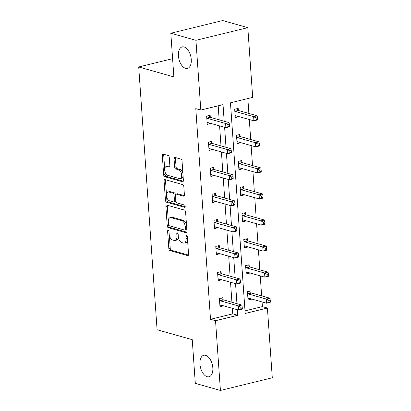 <?xml version="1.0" encoding="UTF-8"?>
<svg xmlns="http://www.w3.org/2000/svg" width="411" height="411" viewBox="0 0 411 411"><rect width="100%" height="100%" fill="white"/><g stroke="black" fill="none" stroke-linecap="round" stroke-linejoin="round"><path stroke-width="0.62" d="M185.582 68.344A11.061 6.088 -103.7 0 0 187.462 68.401A11.061 6.088 -103.7 0 0 191.079 57.838A11.061 6.088 -103.7 0 0 184.087 46.962A11.061 6.088 -103.7 0 0 182.212 46.905A11.061 6.088 -103.7 0 0 178.59 57.463A11.061 6.088 -103.7 0 0 185.582 68.344M207.144 376.712A11.061 6.088 -103.7 0 0 209.024 376.769A11.061 6.088 -103.7 0 0 212.641 366.211A11.061 6.088 -103.7 0 0 205.649 355.33A11.061 6.088 -103.7 0 0 203.774 355.274A11.061 6.088 -103.7 0 0 200.157 365.836A11.061 6.088 -103.7 0 0 207.144 376.712M168.222 230.299A1.187 0.652 -103.7 0 0 168.022 230.294A1.187 0.652 -103.7 0 0 167.611 231.249L168.834 248.67A1.695 0.935 -103.7 0 0 169.933 250.592L187.683 255.606A1.695 0.935 -103.7 0 0 187.971 255.611A1.695 0.935 -103.7 0 0 188.551 254.245L187.334 236.823A1.187 0.652 -103.7 0 0 186.563 235.477A1.187 0.652 -103.7 0 0 186.363 235.472A1.187 0.652 -103.7 0 0 185.957 236.433L186.111 238.688A5.43 2.99 -103.7 0 1 184.246 243.071A5.43 2.99 -103.7 0 1 183.321 243.04L181.847 242.624A5.43 2.99 -103.7 0 1 178.323 236.484L178.163 234.229A1.187 0.652 -103.7 0 0 177.393 232.888A1.187 0.652 -103.7 0 0 177.192 232.883A1.187 0.652 -103.7 0 0 176.787 233.844L176.941 236.094A5.43 2.99 -103.7 0 1 175.076 240.481A5.43 2.99 -103.7 0 1 174.151 240.45L172.677 240.034A5.43 2.99 -103.7 0 1 169.152 233.895L168.993 231.64A1.187 0.652 -103.7 0 0 168.222 230.299M169.265 157.418A1.695 0.935 -103.7 0 0 168.166 155.502L163.182 154.094A1.695 0.935 -103.7 0 0 162.895 154.089A1.695 0.935 -103.7 0 0 162.314 155.456L163.665 174.803A1.695 0.935 -103.7 0 0 164.765 176.725L182.515 181.734A1.695 0.935 -103.7 0 0 182.803 181.744A1.695 0.935 -103.7 0 0 183.388 180.378L182.037 161.025A1.695 0.935 -103.7 0 0 180.932 159.108L174.922 157.408A1.695 0.935 -103.7 0 0 174.629 157.403A1.695 0.935 -103.7 0 0 174.048 158.769L174.629 167.051A1.695 0.935 -103.7 0 0 175.728 168.967L178.708 169.81A4.542 2.497 -103.7 0 1 181.58 174.274A4.542 2.497 -103.7 0 1 180.095 178.605A4.542 2.497 -103.7 0 1 179.324 178.585L167.637 175.281A4.542 2.497 -103.7 0 1 164.77 170.822A4.542 2.497 -103.7 0 1 166.255 166.486A4.542 2.497 -103.7 0 1 167.025 166.512L168.972 167.061A1.695 0.935 -103.7 0 0 169.26 167.072A1.695 0.935 -103.7 0 0 169.846 165.7L169.265 157.418M220.414 390.45L195.302 383.355L192.245 339.671L157.084 329.74L138.713 66.972L173.874 76.908L170.817 33.224L195.934 40.319L247.807 27.645L252.683 97.386L230.463 102.817L245.192 313.465L267.412 308.034L272.288 377.776L220.414 390.45L215.539 320.708L237.758 315.278L237.373 309.73M224.195 121.255L223.029 104.63L200.809 110.061L195.785 108.643L210.514 319.29L215.539 320.708M200.809 110.061L195.934 40.319M166.753 205.089A1.695 0.935 -103.7 0 0 166.46 205.079A1.695 0.935 -103.7 0 0 165.88 206.45L167.231 225.798A1.695 0.935 -103.7 0 0 168.335 227.72L186.08 232.729A1.695 0.935 -103.7 0 0 186.368 232.739A1.695 0.935 -103.7 0 0 186.954 231.367L185.602 212.019A1.695 0.935 -103.7 0 0 184.498 210.103L166.753 205.089M165.448 200.301L164.097 180.953A1.695 0.935 -103.7 0 1 164.677 179.581A1.695 0.935 -103.7 0 1 164.965 179.592L182.715 184.606A1.695 0.935 -103.7 0 1 183.82 186.522L184.395 194.804A1.695 0.935 -103.7 0 1 183.815 196.175A1.695 0.935 -103.7 0 1 183.527 196.165L176.329 194.131A1.695 0.935 -103.7 0 0 176.042 194.126A1.695 0.935 -103.7 0 0 175.456 195.492L175.841 200.984A1.695 0.935 -103.7 0 0 176.941 202.906L184.436 205.022A1.187 0.652 -103.7 0 1 185.186 206.188A1.187 0.652 -103.7 0 1 184.796 207.324A1.187 0.652 -103.7 0 1 184.596 207.319L166.547 202.222A1.695 0.935 -103.7 0 1 165.448 200.301L166.851 199.962L166.594 196.273M170.817 33.224L222.69 20.55L247.807 27.645M172.599 58.696L138.713 66.972M240.142 136.318L240.014 134.448L236.505 135.306L237.09 143.66L240.594 142.802L238.092 141.893M243.79 188.438L243.656 186.568L240.152 187.426L240.738 195.78L244.242 194.922L241.74 194.013M247.432 240.558L247.299 238.688L243.795 239.546L244.381 247.895L247.884 247.042L245.382 246.132M251.075 292.678L250.946 290.808L247.443 291.661L248.023 300.015L251.532 299.162L249.03 298.252M245.007 310.86L262.388 306.616L262.064 301.936M261.637 295.874L260.24 275.873M259.814 269.816L258.416 249.816M257.995 243.754L256.592 223.754M256.171 217.696L254.774 197.696M254.347 191.634L252.95 171.634M252.529 165.576L251.126 145.576M250.705 139.519L249.307 119.519M248.881 113.457L247.843 98.568M249.256 266.616L249.123 264.746L245.619 265.604L246.204 273.957L249.708 273.099L247.206 272.195M245.608 214.496L245.48 212.631L241.976 213.484L242.557 221.837L246.061 220.979L243.564 220.075M241.966 162.376L241.832 160.511L238.329 161.364L238.914 169.717L242.418 168.859L239.916 167.955M238.318 110.261L238.19 108.391L234.686 109.249L235.267 117.597L238.776 116.745L236.274 115.835M262.388 306.616L267.412 308.034M236.947 303.672L235.549 283.672M235.128 277.61L233.731 257.61M233.304 251.553L231.907 231.552M231.48 225.49L230.083 205.49M229.662 199.433L228.259 179.432M227.838 173.375L226.44 153.375M226.014 147.313L224.617 127.312M210.514 319.29L232.739 313.86L232.349 308.312M231.927 302.249L230.525 282.254M230.103 276.192L228.706 256.192M228.28 250.135L226.882 230.134M226.461 224.072L225.058 204.072M224.637 198.015L223.24 178.014M222.813 171.952L221.416 151.952M220.995 145.895L219.592 125.894M219.171 119.837L218.19 105.812M232.739 313.86L237.758 315.278M210.72 123.387L207.231 124.451L206.646 116.097L210.149 115.239L210.283 117.109M212.544 149.45L209.05 150.508L208.469 142.155L211.973 141.302L212.102 143.167M214.367 175.507L210.874 176.571L210.288 168.217L213.797 167.359L213.925 169.229M216.186 201.565L212.698 202.628L212.112 194.275L215.616 193.417L215.749 195.287M218.01 227.627L214.521 228.686L213.936 220.337L217.44 219.479L217.568 221.349M219.834 253.685L216.34 254.748L215.76 246.395L219.263 245.537L219.392 247.407M221.652 279.747L218.164 280.805L217.578 272.452L221.082 271.599L221.216 273.464M223.476 305.805L219.988 306.868L219.402 298.514L222.906 297.656L223.039 299.527M223.492 306.01L220.697 305.219L219.885 305.419M221.668 279.953L218.878 279.161L218.061 279.362M219.844 253.89L217.054 253.104L216.243 253.299M218.025 227.833L215.23 227.042L214.419 227.242M216.201 201.77L213.407 200.984L212.595 201.179M214.378 175.713L211.588 174.922L210.771 175.122M212.559 149.65L209.764 148.864L208.952 149.065M210.735 123.593L207.94 122.802L207.129 123.002M175.076 240.481L176.478 240.137A5.43 2.99 -103.7 0 0 178.353 236.818M184.246 243.071L185.649 242.726A5.43 2.99 -103.7 0 0 187.519 239.454M169.306 235.046L170.231 248.331A1.695 0.935 -103.7 0 0 171.336 250.248L188.459 255.087M168.597 224.925L168.633 225.454A1.695 0.935 -103.7 0 0 169.733 227.375L186.861 232.21M167.375 205.264A1.695 0.935 -103.7 0 0 167.282 206.106L168.315 220.897M168.484 224.385A1.187 0.652 -103.7 0 0 169.255 225.726L184.837 230.129A1.187 0.652 -103.7 0 0 185.037 230.134A1.187 0.652 -103.7 0 0 185.448 229.174L185.279 226.8A5.43 2.99 -103.7 0 0 181.76 220.661L171.11 217.65A5.43 2.99 -103.7 0 0 170.185 217.625A5.43 2.99 -103.7 0 0 168.32 222.007L168.484 224.385M186.24 229.785A1.187 0.652 -103.7 0 0 186.44 229.79A1.187 0.652 -103.7 0 0 186.81 229.328M186.527 225.305A5.43 2.99 -103.7 0 0 183.162 220.317L181.76 220.661M170.185 217.625L171.587 217.28A5.43 2.99 -103.7 0 1 172.512 217.311L183.162 220.317M166.512 195.071L165.499 180.609L164.097 180.953M165.592 179.771A1.695 0.935 -103.7 0 0 165.499 180.609M184.303 195.646L177.727 193.792A1.695 0.935 -103.7 0 0 177.439 193.781L176.042 194.126M185.191 206.748L167.95 201.878L166.547 202.222M168.859 192.024A4.542 2.497 -103.7 0 0 168.089 191.999A4.542 2.497 -103.7 0 0 166.604 196.33A4.542 2.497 -103.7 0 0 169.471 200.794L173.586 201.96A1.695 0.935 -103.7 0 0 173.874 201.965A1.695 0.935 -103.7 0 0 174.459 200.599L174.074 195.102A1.695 0.935 -103.7 0 0 172.974 193.185L168.859 192.024L170.262 191.68A4.542 2.497 -103.7 0 0 169.491 191.654L168.089 191.999M173.874 201.965L175.276 201.626A1.695 0.935 -103.7 0 0 175.831 200.856M170.262 191.68L174.377 192.841A1.695 0.935 -103.7 0 1 175.476 194.763L175.487 194.891M166.851 199.962A1.695 0.935 -103.7 0 0 167.95 201.878M166.255 166.486L167.657 166.147A4.542 2.497 -103.7 0 1 168.428 166.167L169.748 166.542M180.095 178.605L181.498 178.266A4.542 2.497 -103.7 0 0 183.054 175.61M182.91 173.545A4.542 2.497 -103.7 0 0 180.11 169.471L178.708 169.81M175.543 157.588A1.695 0.935 -103.7 0 0 175.451 158.43L176.026 166.707A1.695 0.935 -103.7 0 0 177.131 168.628L180.11 169.471M164.842 171.207L165.068 174.464A1.695 0.935 -103.7 0 0 166.167 176.381L183.296 181.215M163.809 154.274A1.695 0.935 -103.7 0 0 163.717 155.111L164.698 169.142M247.925 298.571L248.737 298.371M247.895 298.145L248.033 298.088A1.726 0.95 76.3 0 1 248.105 298.067A1.726 0.95 76.3 0 1 248.403 298.073L266.682 303.241L266.395 299.064L269.899 298.206L251.614 293.043A1.726 0.95 76.3 0 1 251.229 292.817L249.431 291.178M268.84 300.426L268.953 302.1L270.356 301.756L270.238 300.087L268.84 300.426L266.395 299.064L248.11 293.901A1.726 0.95 76.3 0 1 247.725 293.67L247.571 293.531M270.356 301.756L270.191 302.383L266.682 303.241L268.953 302.1M269.899 298.206L270.238 300.087M242.315 308.604L242.202 306.935L240.8 307.279L240.918 308.949L242.315 308.604L242.151 309.231L238.647 310.089L220.363 304.926A1.726 0.95 -103.7 0 0 220.07 304.916A1.726 0.95 -103.7 0 0 219.998 304.941L219.854 304.998M240.918 308.949L238.647 310.089L238.354 305.912L241.858 305.06L223.574 299.891A1.726 0.95 -103.7 0 1 223.194 299.665L221.39 298.026M219.531 300.384L219.685 300.523A1.726 0.95 -103.7 0 0 220.07 300.749L238.354 305.912L240.8 307.279M220.99 305.101L220.697 305.219M242.202 306.935L241.858 305.06M246.102 272.508L246.913 272.313M246.071 272.087L246.215 272.031A1.726 0.95 76.3 0 1 246.287 272.005A1.726 0.95 76.3 0 1 246.579 272.015L264.864 277.178L264.571 273.002L268.075 272.149L249.79 266.986A1.726 0.95 76.3 0 1 249.41 266.754L247.607 265.121M267.016 274.368L267.135 276.038L268.532 275.699L268.419 274.024L267.016 274.368L264.571 273.002L246.287 267.838A1.726 0.95 76.3 0 1 245.901 267.612L245.747 267.474M268.532 275.699L268.368 276.326L264.864 277.178L267.135 276.038M268.075 272.149L268.419 274.024M244.278 246.451L245.095 246.251M244.247 246.03L244.391 245.973A1.726 0.95 76.3 0 1 244.463 245.948A1.726 0.95 76.3 0 1 244.756 245.958L263.04 251.121L262.747 246.944L266.251 246.086L247.972 240.923A1.726 0.95 76.3 0 1 247.586 240.697L245.783 239.058M265.193 248.311L265.311 249.98L266.713 249.636L266.595 247.967L265.193 248.311L262.747 246.944L244.463 241.781A1.726 0.95 76.3 0 1 244.083 241.555L243.929 241.411M266.713 249.636L266.544 250.263L263.04 251.121L265.311 249.98M266.251 246.086L266.595 247.967M240.497 282.547L240.378 280.877L238.976 281.216L239.094 282.891L240.497 282.547L240.327 283.174L236.823 284.032L218.539 278.863A1.726 0.95 -103.7 0 0 218.246 278.858A1.726 0.95 -103.7 0 0 218.174 278.879L218.03 278.935M239.094 282.891L236.823 284.032L236.531 279.855L240.034 278.997L221.755 273.834A1.726 0.95 -103.7 0 1 221.37 273.608L219.566 271.969M217.712 274.322L217.866 274.461A1.726 0.95 -103.7 0 0 218.246 274.692L236.531 279.855L238.976 281.216M219.166 279.043L218.878 279.161M240.378 280.877L240.034 278.997M238.673 256.49L238.555 254.815L237.152 255.159L237.27 256.829L238.673 256.49L238.508 257.116L235 257.969L216.715 252.806A1.726 0.95 -103.7 0 0 216.422 252.796A1.726 0.95 -103.7 0 0 216.35 252.822L216.212 252.878M237.27 256.829L235 257.969L234.712 253.793L238.216 252.94L219.931 247.771A1.726 0.95 -103.7 0 1 219.546 247.545L217.743 245.906M215.888 248.265L216.042 248.403A1.726 0.95 -103.7 0 0 216.427 248.629L234.712 253.793L237.152 255.159M217.347 252.986L217.054 253.104M238.555 254.815L238.216 252.94M242.459 220.388L243.271 220.193M242.428 219.967L242.567 219.911A1.726 0.95 76.3 0 1 242.639 219.89A1.726 0.95 76.3 0 1 242.932 219.895L261.216 225.058L260.928 220.887L264.432 220.029L246.148 214.866A1.726 0.95 76.3 0 1 245.763 214.64L243.959 213.001M263.369 222.248L263.487 223.918L264.89 223.579L264.771 221.909L263.369 222.248L260.928 220.887L242.644 215.718A1.726 0.95 76.3 0 1 242.259 215.492L242.105 215.354M264.89 223.579L264.725 224.206L261.216 225.058L263.487 223.918M264.432 220.029L264.771 221.909M236.849 230.427L236.736 228.757L235.333 229.102L235.446 230.771L236.849 230.427L236.685 231.054L233.181 231.912L214.896 226.749A1.726 0.95 -103.7 0 0 214.604 226.738A1.726 0.95 -103.7 0 0 214.527 226.764L214.388 226.821M235.446 230.771L233.181 231.912L232.888 227.735L236.392 226.877L218.107 221.714A1.726 0.95 -103.7 0 1 217.727 221.488L215.924 219.849M214.064 222.202L214.218 222.346A1.726 0.95 -103.7 0 0 214.604 222.572L232.888 227.735L235.333 229.102M215.523 226.923L215.23 227.042M236.736 228.757L236.392 226.877M240.635 194.331L241.447 194.131M240.605 193.91L240.743 193.853A1.726 0.95 76.3 0 1 240.82 193.828A1.726 0.95 76.3 0 1 241.113 193.838L259.398 199.001L259.105 194.824L262.608 193.966L244.324 188.803A1.726 0.95 76.3 0 1 243.944 188.577L242.141 186.938M261.55 196.191L261.663 197.861L263.066 197.516L262.953 195.847L261.55 196.191L259.105 194.824L240.82 189.661A1.726 0.95 76.3 0 1 240.435 189.435L240.281 189.296M263.066 197.516L262.901 198.143L259.398 199.001L261.663 197.861M262.608 193.966L262.953 195.847M235.03 204.37L234.912 202.7L233.51 203.039L233.628 204.709L235.03 204.37L234.861 204.997L231.357 205.849L213.073 200.686A1.726 0.95 -103.7 0 0 212.78 200.681A1.726 0.95 -103.7 0 0 212.708 200.702L212.564 200.758M233.628 204.709L231.357 205.849L231.064 201.678L234.568 200.82L216.284 195.657A1.726 0.95 -103.7 0 1 215.903 195.43L214.1 193.792M212.246 196.145L212.4 196.283A1.726 0.95 -103.7 0 0 212.78 196.509L231.064 201.678L233.51 203.039M213.699 200.866L213.407 200.984M234.912 202.7L234.568 200.82M238.812 168.274L239.623 168.073M238.781 167.847L238.925 167.791A1.726 0.95 76.3 0 1 238.997 167.77A1.726 0.95 76.3 0 1 239.289 167.775L257.574 172.944L257.281 168.767L260.785 167.909L242.5 162.746A1.726 0.95 76.3 0 1 242.12 162.52L240.317 160.881M259.726 170.128L259.844 171.803L261.247 171.459L261.129 169.789L259.726 170.128L257.281 168.767L238.997 163.604A1.726 0.95 76.3 0 1 238.616 163.373L238.462 163.234M261.247 171.459L261.077 172.086L257.574 172.944L259.844 171.803M260.785 167.909L261.129 169.789M233.207 178.307L233.088 176.638L231.686 176.982L231.804 178.651L233.207 178.307L233.037 178.934L229.533 179.792L211.249 174.629A1.726 0.95 -103.7 0 0 210.956 174.618A1.726 0.95 -103.7 0 0 210.884 174.644L210.745 174.701M231.804 178.651L229.533 179.792L229.24 175.615L232.749 174.757L214.465 169.594A1.726 0.95 -103.7 0 1 214.08 169.368L212.276 167.729M210.422 170.082L210.576 170.226A1.726 0.95 -103.7 0 0 210.961 170.452L229.24 175.615L231.686 176.982M211.876 174.803L211.588 174.922M233.088 176.638L232.749 174.757M236.988 142.211L237.805 142.016M236.962 141.79L237.101 141.733A1.726 0.95 76.3 0 1 237.173 141.708A1.726 0.95 76.3 0 1 237.466 141.718L255.75 146.881L255.457 142.704L258.966 141.852L240.682 136.683A1.726 0.95 76.3 0 1 240.296 136.457L238.493 134.818M257.903 144.071L258.021 145.741L259.423 145.396L259.305 143.727L257.903 144.071L255.457 142.704L237.178 137.541A1.726 0.95 76.3 0 1 236.793 137.315L236.638 137.176M259.423 145.396L259.254 146.028L255.75 146.881L258.021 145.741M258.966 141.852L259.305 143.727M231.383 152.25L231.27 150.58L229.867 150.919L229.98 152.594L231.383 152.25L231.218 152.877L227.715 153.735L209.43 148.566A1.726 0.95 -103.7 0 0 209.137 148.561A1.726 0.95 -103.7 0 0 209.06 148.582L208.922 148.638M229.98 152.594L227.715 153.735L227.422 149.558L230.925 148.7L212.641 143.537A1.726 0.95 -103.7 0 1 212.256 143.311L210.458 141.672M208.598 144.025L208.752 144.163A1.726 0.95 -103.7 0 0 209.137 144.395L227.422 149.558L229.867 150.919M210.057 148.746L209.764 148.864M231.27 150.58L230.925 148.7M235.169 116.154L235.981 115.953M235.138 115.732L235.277 115.671A1.726 0.95 76.3 0 1 235.354 115.65A1.726 0.95 76.3 0 1 235.647 115.661L253.931 120.824L253.638 116.647L257.142 115.789L238.858 110.626A1.726 0.95 76.3 0 1 238.472 110.4L236.674 108.761M256.084 118.014L256.197 119.683L257.599 119.339L257.486 117.669L256.084 118.014L253.638 116.647L235.354 111.484A1.726 0.95 76.3 0 1 234.969 111.258L234.815 111.114M257.599 119.339L257.435 119.966L253.931 120.824L256.197 119.683M257.142 115.789L257.486 117.669M229.564 126.187L229.446 124.518L228.043 124.862L228.162 126.531L229.564 126.187L229.395 126.819L225.891 127.672L207.606 122.509A1.726 0.95 -103.7 0 0 207.314 122.499A1.726 0.95 -103.7 0 0 207.242 122.524L207.098 122.581M228.162 126.531L225.891 127.672L225.598 123.495L229.102 122.642L210.817 117.474A1.726 0.95 -103.7 0 1 210.437 117.248L208.634 115.609M206.774 117.967L206.928 118.106A1.726 0.95 -103.7 0 0 207.314 118.332L225.598 123.495L228.043 124.862M208.233 122.684L207.94 122.802M229.446 124.518L229.102 122.642M168.829 230.956L167.611 231.249M187.169 236.135L185.957 236.433M177.999 233.546L176.787 233.844M178.271 235.77L176.941 236.094M187.442 238.359L186.111 238.688M188.223 255.472L187.683 255.606M171.336 250.248L169.933 250.592M170.231 248.331L168.834 248.67M186.62 232.6L186.08 232.729M169.733 227.375L168.335 227.72M168.633 225.454L167.231 225.798M167.282 206.106L165.88 206.45M186.779 228.85L185.448 229.174M186.609 226.471L185.279 226.8M172.512 217.311L171.11 217.65M184.066 196.032L183.527 196.165M177.727 193.792L176.329 194.131M184.971 207.226L184.596 207.319M175.79 200.27L174.459 200.599M175.476 194.763L174.074 195.102M174.377 192.841L172.974 193.185M169.512 166.928L168.972 167.061M168.428 166.167L167.025 166.512M177.131 168.628L175.728 168.967M176.026 166.707L174.629 167.051M175.451 158.43L174.048 158.769M183.054 181.605L182.515 181.734M166.167 176.381L164.765 176.725M165.068 174.464L163.665 174.803M163.717 155.111L162.314 155.456M251.614 293.043L248.11 293.901M251.229 292.817L247.725 293.67M219.685 300.523L223.194 299.665M220.07 300.749L223.574 299.891M249.79 266.986L246.287 267.838M249.41 266.754L245.901 267.612M247.972 240.923L244.463 241.781M247.586 240.697L244.083 241.555M217.866 274.461L221.37 273.608M218.246 274.692L221.755 273.834M216.042 248.403L219.546 247.545M216.427 248.629L219.931 247.771M246.148 214.866L242.644 215.718M245.763 214.64L242.259 215.492M214.218 222.346L217.727 221.488M214.604 222.572L218.107 221.714M244.324 188.803L240.82 189.661M243.944 188.577L240.435 189.435M212.4 196.283L215.903 195.43M212.78 196.509L216.284 195.657M242.5 162.746L238.997 163.604M242.12 162.52L238.616 163.373M210.576 170.226L214.08 169.368M210.961 170.452L214.465 169.594M240.682 136.683L237.178 137.541M240.296 136.457L236.793 137.315M208.752 144.163L212.256 143.311M209.137 144.395L212.641 143.537M238.858 110.626L235.354 111.484M238.472 110.4L234.969 111.258M206.928 118.106L210.437 117.248M207.314 118.332L210.817 117.474M186.44 229.79L185.037 230.134"/></g></svg>
